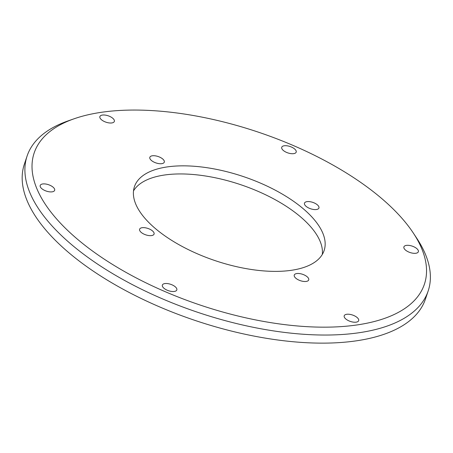 <?xml version="1.0" encoding="UTF-8"?>
<svg xmlns="http://www.w3.org/2000/svg" width="453" height="453" viewBox="0 0 453 453"><rect width="100%" height="100%" fill="white"/><g stroke="black" fill="none" stroke-linecap="round" stroke-linejoin="round"><path stroke-width="0.68" d="M80.894 242.072A205.86 91.212 18.6 0 0 331.403 327.072A205.86 91.212 18.6 0 0 413.266 232.967A205.86 91.212 18.6 0 0 377.66 195.152A205.86 91.212 18.6 0 0 74.043 118.805A205.86 91.212 18.6 0 0 80.894 242.072M413.266 232.967L416.743 238.227A211.579 93.743 -161.4 0 1 428.17 290.956A211.579 93.743 -161.4 0 1 284.778 332.451A211.579 93.743 -161.4 0 1 75.136 247.581A211.579 93.743 -161.4 0 1 27.112 155.985A211.579 93.743 -161.4 0 1 68.092 120.889L74.043 118.805M152.338 230.775A7.622 3.381 18.6 0 0 144.784 227.717A7.622 3.381 18.6 0 0 139.615 229.212A7.622 3.381 18.6 0 0 141.347 232.514A7.622 3.381 18.6 0 0 148.901 235.571A7.622 3.381 18.6 0 0 154.065 234.076A7.622 3.381 18.6 0 0 152.338 230.775M162.559 158.856A7.622 3.381 18.6 0 0 155 155.798A7.622 3.381 18.6 0 0 149.835 157.293A7.622 3.381 18.6 0 0 151.562 160.594A7.622 3.381 18.6 0 0 159.122 163.652A7.622 3.381 18.6 0 0 164.286 162.157A7.622 3.381 18.6 0 0 162.559 158.856M317.208 204.711A7.622 3.381 18.6 0 0 309.654 201.647A7.622 3.381 18.6 0 0 304.484 203.148A7.622 3.381 18.6 0 0 306.217 206.443A7.622 3.381 18.6 0 0 313.77 209.507A7.622 3.381 18.6 0 0 318.935 208.006A7.622 3.381 18.6 0 0 317.208 204.711M306.987 276.624A7.622 3.381 18.6 0 0 299.433 273.567A7.622 3.381 18.6 0 0 294.263 275.062A7.622 3.381 18.6 0 0 295.996 278.363A7.622 3.381 18.6 0 0 303.55 281.421A7.622 3.381 18.6 0 0 308.714 279.926A7.622 3.381 18.6 0 0 306.987 276.624M322.315 254.427A100.073 44.337 18.6 0 0 298.68 215.305A100.073 44.337 18.6 0 0 203.992 175.77A100.073 44.337 18.6 0 0 133.51 190.889M301.404 207.208A100.073 44.337 18.6 0 0 202.253 167.066A100.073 44.337 18.6 0 0 134.433 186.693A100.073 44.337 18.6 0 0 157.146 230.016A100.073 44.337 18.6 0 0 256.302 270.158A100.073 44.337 18.6 0 0 324.122 250.532A100.073 44.337 18.6 0 0 301.404 207.208M294.461 148.839A7.622 3.381 18.6 0 0 286.902 145.781A7.622 3.381 18.6 0 0 281.738 147.276A7.622 3.381 18.6 0 0 283.465 150.577A7.622 3.381 18.6 0 0 291.024 153.635A7.622 3.381 18.6 0 0 296.188 152.14A7.622 3.381 18.6 0 0 294.461 148.839M112.61 118.131A7.622 3.381 18.6 0 0 105.051 115.073A7.622 3.381 18.6 0 0 99.887 116.568A7.622 3.381 18.6 0 0 101.619 119.869A7.622 3.381 18.6 0 0 109.173 122.927A7.622 3.381 18.6 0 0 114.337 121.432A7.622 3.381 18.6 0 0 112.61 118.131M52.922 187.032A7.622 3.381 18.6 0 0 45.368 183.975A7.622 3.381 18.6 0 0 40.198 185.47A7.622 3.381 18.6 0 0 41.931 188.771A7.622 3.381 18.6 0 0 49.485 191.829A7.622 3.381 18.6 0 0 54.649 190.334A7.622 3.381 18.6 0 0 52.922 187.032M175.084 286.641A7.622 3.381 18.6 0 0 167.531 283.584A7.622 3.381 18.6 0 0 162.361 285.079A7.622 3.381 18.6 0 0 164.094 288.38A7.622 3.381 18.6 0 0 171.647 291.438A7.622 3.381 18.6 0 0 176.817 289.943A7.622 3.381 18.6 0 0 175.084 286.641M416.624 248.454A7.622 3.381 18.6 0 0 409.065 245.396A7.622 3.381 18.6 0 0 403.9 246.891A7.622 3.381 18.6 0 0 405.628 250.192A7.622 3.381 18.6 0 0 413.187 253.25A7.622 3.381 18.6 0 0 418.351 251.755A7.622 3.381 18.6 0 0 416.624 248.454M356.936 317.355A7.622 3.381 18.6 0 0 349.382 314.297A7.622 3.381 18.6 0 0 344.212 315.792A7.622 3.381 18.6 0 0 345.945 319.093A7.622 3.381 18.6 0 0 353.499 322.151A7.622 3.381 18.6 0 0 358.663 320.656A7.622 3.381 18.6 0 0 356.936 317.355M428.17 290.956L425.446 299.054A211.579 93.743 -161.4 0 1 282.055 340.548A211.579 93.743 -161.4 0 1 72.412 255.679A211.579 93.743 -161.4 0 1 24.388 164.082L27.112 155.985"/></g></svg>
